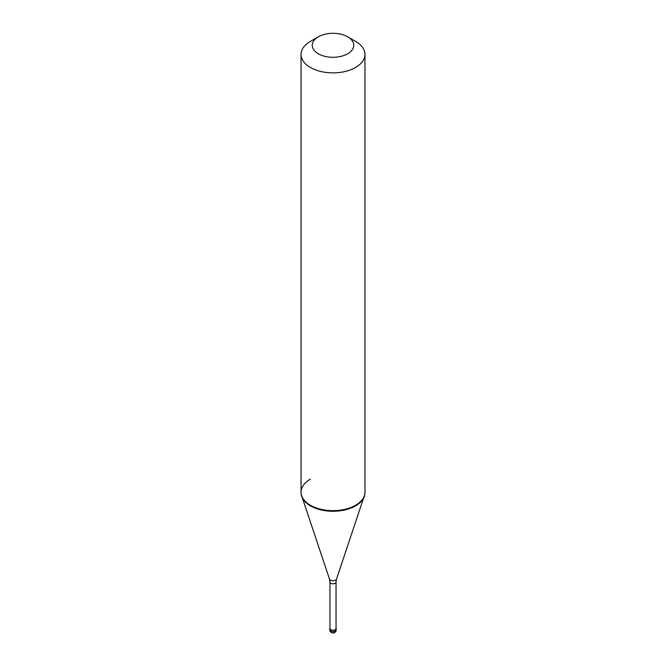 <?xml version="1.0" encoding="UTF-8"?>
<svg xmlns="http://www.w3.org/2000/svg" width="666" height="666" viewBox="0 0 666 666"><rect width="100%" height="100%" fill="white"/><g stroke="black" fill="none" stroke-linecap="round" stroke-linejoin="round"><path stroke-width="1" d="M329.961 627.921A3.197 1.848 0 0 0 329.803 628.496A3.197 1.848 0 0 0 331.776 630.202A3.197 1.848 0 0 0 335.256 629.803A3.197 1.848 180 0 0 336.197 628.496A3.197 1.848 180 0 0 336.039 627.921M329.961 582.051L329.961 628.496A3.039 1.757 0 0 0 331.835 630.119A3.039 1.757 0 0 0 335.148 629.736A3.039 1.757 180 0 0 336.039 628.496L336.039 582.051A3.039 1.757 180 0 1 335.148 583.291A3.039 1.757 0 0 1 331.835 583.674A3.039 1.757 0 0 1 329.961 582.051L329.487 579.07A3.58 2.065 0 0 0 331.951 580.652A3.58 2.065 0 0 0 335.531 580.136A3.58 2.065 180 0 0 336.513 579.07L363.511 498.31M310.406 479.154A31.96 18.448 0 0 0 301.04 492.199A31.96 18.448 0 0 0 301.623 495.695A31.96 18.448 0 0 0 323.634 509.84A31.96 18.448 0 0 0 355.594 505.244L355.594 505.86L355.594 505.244A31.96 18.448 180 0 0 364.377 495.695A31.96 18.448 180 0 0 364.96 492.199L364.96 492.807A31.96 18.448 180 0 1 355.594 505.86A31.96 18.448 0 0 1 320.771 509.856A31.96 18.448 0 0 1 301.04 492.807L301.04 54.429A31.96 18.448 0 0 0 320.771 71.47A31.96 18.448 0 0 0 355.594 67.474A31.96 18.448 180 0 0 364.96 54.429A31.96 18.448 180 0 0 355.602 41.384L347.685 36.813A20.771 11.996 180 0 1 347.685 53.771A20.771 11.996 0 0 1 318.315 53.771A20.771 11.996 0 0 1 318.315 36.813L318.315 36.813A20.771 11.996 180 0 1 347.685 36.813M310.406 41.375L318.315 36.813L310.398 41.384A31.96 18.448 0 0 0 310.398 41.384A31.96 18.448 0 0 0 301.04 54.429M336.197 629.803A3.197 3.197 0 0 1 334.598 632.575A3.197 3.197 0 0 1 329.803 629.803A3.197 1.848 0 0 0 331.776 631.51A3.197 1.848 0 0 0 335.256 631.11A3.197 1.848 180 0 0 336.197 629.803L336.197 628.496M329.803 629.803L329.803 628.496M329.487 579.07L302.489 498.31M301.04 492.199L301.04 492.807M336.039 582.051L336.513 579.07M364.96 492.807L364.96 54.429"/></g></svg>
